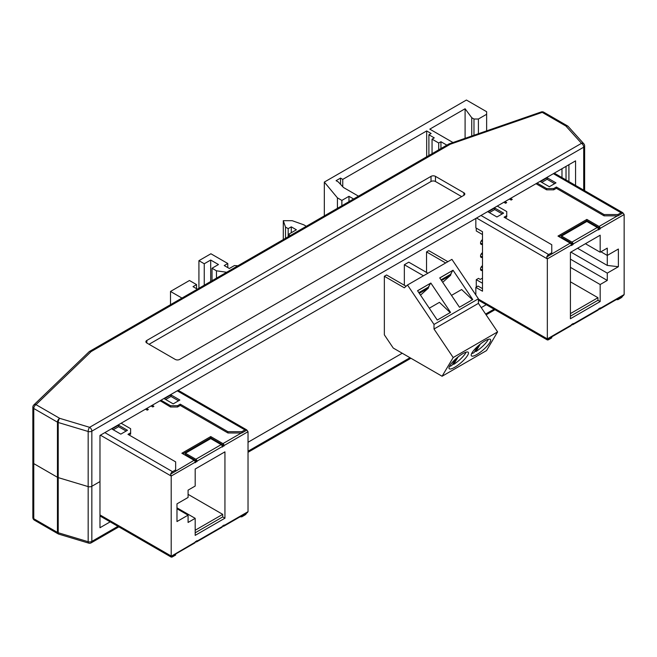 <?xml version="1.0" encoding="UTF-8"?>
<svg xmlns="http://www.w3.org/2000/svg" width="657" height="657" viewBox="0 0 657 657"><rect width="100%" height="100%" fill="white"/><g stroke="black" fill="none" stroke-linecap="round" stroke-linejoin="round"><path stroke-width="0.99" d="M486.279 304.7L481.261 307.599M402.224 353.236L248.026 442.26M110.162 521.855L99.979 527.735L99.979 481.581L91.84 486.287L91.84 541.409L117.931 526.339M584.631 190.661L584.631 145.895A3.137 3.137 0 0 0 583.827 143.793A3.137 2.275 138 0 0 581.494 143.333L89.615 427.313A3.137 1.183 106.7 0 0 88.169 431.485L88.169 486.607L58.218 477.614L58.218 532.737L88.169 541.729L88.169 486.607A3.137 1.815 0 0 0 91.84 486.287L91.84 431.164L583.712 147.184L583.712 190.128M33.293 461.395A3.137 1.815 0 0 0 32.85 462.331A3.137 1.815 0 0 0 33.77 463.612L33.77 518.734L57.446 532.408L57.446 477.286L33.77 463.612L33.77 408.49L57.446 422.164L57.446 477.286A3.137 1.815 0 0 0 58.218 477.614L58.218 422.492L88.169 431.485A3.137 1.815 180 0 0 91.84 431.164A3.137 1.815 60 0 0 89.615 427.313L59.672 418.32A3.137 1.183 106.7 0 0 58.218 422.492A3.137 1.815 180 0 1 57.446 422.164A3.137 1.815 120 0 1 59.672 418.32L35.987 404.646A3.137 2.201 -133.9 0 0 33.811 404.95L33.811 404.95A3.137 3.137 0 0 0 32.85 407.209A3.137 1.815 180 0 0 33.77 408.49A3.137 1.815 120 0 1 35.987 404.646L91.151 351.569A3.137 2.201 -133.9 0 0 88.974 351.873L33.811 404.95M58.539 533.985A3.137 1.815 -60 0 1 58.103 533.845A3.137 3.137 0 0 0 58.769 534.133L88.711 543.134A3.137 1.183 -73.3 0 1 88.169 541.729A3.137 1.815 180 0 0 91.84 541.409A3.137 1.815 -120 0 1 91.183 542.846L118.851 526.873M58.769 534.133A3.137 1.183 -73.3 0 1 58.218 532.737A3.137 1.815 180 0 1 57.446 532.408A3.137 1.815 -60 0 0 58.103 533.845L34.419 520.172A3.137 1.815 -60 0 1 33.77 518.734A3.137 1.815 180 0 1 32.85 517.453A3.137 3.137 0 0 0 34.419 520.172M566.022 179.919L566.022 166.369M568.913 181.587L568.913 164.702M575.573 185.43L575.573 160.858L99.979 435.435L99.979 481.581L91.84 486.287A3.137 1.815 0 0 1 88.169 486.607L58.218 477.614A3.137 1.815 0 0 1 57.446 477.286L33.77 463.612A3.137 1.815 0 0 1 32.85 462.331L32.85 517.453M431.025 176.363A3.137 1.815 180 0 1 435.468 176.363L463.891 192.772A3.137 1.815 180 0 1 464.811 194.053A3.137 1.815 180 0 1 463.891 195.334L179.69 359.42A3.137 1.815 180 0 1 175.247 359.42L146.823 343.011A3.137 1.815 180 0 1 145.903 341.73A3.137 1.815 180 0 1 146.823 340.449L431.025 176.363L431.025 181.496A3.137 1.815 180 0 1 435.468 181.496L461.666 196.615M583.827 143.793L568.231 126.505A3.137 2.275 138 0 0 565.907 126.045L581.494 143.333A3.137 1.815 -120 0 1 583.712 147.184A3.137 1.815 180 0 0 584.631 145.895M543.791 112.216A3.137 3.137 0 0 0 541.196 111.969A3.137 1.322 70.9 0 1 542.222 112.372L565.907 126.045A3.137 1.815 120 0 1 567.476 125.889L543.791 112.216A3.137 1.815 120 0 0 542.222 112.372L450.291 144.22A3.137 1.322 70.9 0 0 449.265 143.817A3.137 3.137 0 0 0 448.723 144.064A3.137 1.815 60 0 1 450.291 144.22L91.151 351.569A3.137 1.815 -120 0 0 89.582 351.413A3.137 1.815 -120 0 0 89.327 351.61M449.059 143.94A3.137 1.322 70.9 0 1 449.265 143.817L541.196 111.969M149.049 344.293L431.025 181.496M482.493 270.306A2.825 1.634 -60 0 1 481.129 270.421A2.825 1.634 -60 0 1 480.538 269.124A2.825 1.634 -60 0 1 482.493 265.691M482.493 257.281A2.825 1.634 -60 0 1 481.129 257.396A2.825 1.634 -60 0 1 480.538 256.099A2.825 1.634 -60 0 1 482.493 252.666L482.493 252.674M482.493 244.256A2.825 1.634 -60 0 1 481.129 244.371A2.825 1.634 -60 0 1 480.538 243.074A2.825 1.634 -60 0 1 482.493 239.641L482.493 239.649M561.981 177.587L561.981 168.701M175.649 554.007L175.649 555.009L172.536 556.808A3.137 1.815 -60 0 1 170.968 556.964A3.137 1.815 -60 0 1 170.606 556.619L171.206 556.036L171.206 476.046L100.422 435.18M121.126 423.223L130.628 428.709L130.628 432.815L127.967 434.351L175.649 461.879L175.649 469.895L172.536 471.685A3.137 1.815 -60 0 0 170.606 474.116L171.206 476.046L195.186 462.2L195.186 462.717L196.96 461.173A1.569 0.903 -120 0 0 195.852 459.251L185.414 453.231L210.725 438.613L221.163 444.641A1.569 0.903 60 0 1 222.271 446.563L222.271 447.072L224.053 445.536A1.569 0.903 -120 0 0 222.937 443.615L210.725 436.56L181.866 453.231L194.078 460.278A1.569 0.903 60 0 1 195.186 462.2M171.025 556.676L194.858 542.912A1.569 0.903 -120 0 0 195.186 542.189L196.96 540.654L196.96 541.163A1.569 0.903 60 0 1 196.64 541.885A1.569 0.903 60 0 1 195.852 541.811L195.408 541.549M196.64 541.885L221.951 527.275A1.569 0.903 -120 0 0 222.271 526.553L224.053 525.017L224.053 525.526A1.569 0.903 60 0 1 223.725 526.249A1.569 0.903 60 0 1 222.937 526.167L222.493 525.912M246.86 512.591L248.026 511.68L248.026 431.69L224.053 445.536M188.083 490.147L195.186 486.049L195.186 469.024L224.94 451.844L224.94 518.192L195.186 535.373L195.186 518.348L188.083 522.455L188.083 515.145L176.979 521.551L176.979 503.862L188.083 497.456L188.083 490.147M99.979 515.819A3.137 1.815 120 0 0 100.365 516.197L170.968 556.964M170.606 556.619L195.186 542.189M120.806 434.129L127.466 430.286L118.589 425.153L111.92 428.996L120.806 434.129M170.606 474.116L175.649 471.2L175.649 469.895M195.047 461.51L195.852 461.05L196.96 461.69M222.14 445.873L222.937 445.405L224.053 446.046M160.127 400.713L170.483 406.987L177.587 406.987L180.256 405.443L227.93 432.971L241.809 432.996L246.86 430.089L248.026 431.69M194.078 460.278L175.649 471.2M176.979 508.732L188.083 515.145M195.186 518.348L176.979 507.836M195.186 532.811L222.715 516.911L224.94 518.192M222.715 516.911L222.715 514.349L188.083 494.351M222.715 453.125L195.186 469.024M152.153 405.312L153.886 406.313L152.777 406.954L151.044 405.952M146.601 408.514L148.334 409.516L147.225 410.157L145.493 409.155M129.076 434.991L130.628 434.096L130.628 429.99M175.649 470.921L175.649 463.16M130.628 434.096L130.628 432.815M118.589 425.153L118.589 426.689L126.136 431.049M113.259 429.768L118.589 426.689M185.414 453.231L185.414 454.513L195.852 460.532L195.852 461.05M195.852 460.532L194.858 461.107M222.937 445.405L222.937 444.896L221.951 445.471M246.86 430.089A3.137 1.815 120 0 0 246.49 429.744A3.137 1.815 120 0 0 244.921 429.9L241.809 431.69L241.809 432.996M246.687 512.994A3.137 1.815 -60 0 1 244.921 515.014L241.809 516.813L241.809 515.802M222.715 514.349L195.186 530.248M182.975 453.872L210.725 437.841L210.725 436.56M210.725 437.841L222.937 444.896M241.809 431.69L227.93 431.69L227.93 432.971M227.93 431.69L180.256 404.162L180.256 405.443M180.256 404.162L177.587 405.706L177.587 406.987M177.587 405.706L170.483 405.706L170.483 406.987M160.316 400.598L160.316 401.115M170.483 405.706L160.981 400.212M241.809 516.813L240.068 516.813M179.862 400.031L170.984 394.898L164.324 398.75L173.202 403.874L179.862 400.031M165.654 399.513L170.984 396.442L170.984 394.898M170.984 396.442L178.532 400.795M537.106 183.065L546.608 188.551L553.711 188.551L556.372 187.015L604.054 214.543L617.933 214.543L621.037 212.745A3.137 1.815 -60 0 1 622.614 212.589A3.137 1.815 -60 0 1 622.976 212.934L624.15 214.543L624.15 294.533L622.976 295.436M622.803 295.839A3.137 1.815 -60 0 1 621.037 297.867L617.933 299.658L616.192 299.658M598.617 308.757L599.061 309.02A1.569 0.903 -120 0 0 599.849 309.094A1.569 0.903 -120 0 0 600.169 308.379L600.169 307.862L598.396 309.398A1.569 0.903 60 0 1 598.067 310.12L572.756 324.73A1.569 0.903 -120 0 0 573.085 324.016L573.085 323.499L571.303 325.043A1.569 0.903 60 0 1 570.982 325.757L547.141 339.521M600.169 228.381L600.169 228.899L598.396 229.925L598.396 229.408A1.569 0.903 -120 0 0 597.287 227.486L586.849 221.466L561.538 236.077L571.976 242.105A1.569 0.903 60 0 1 573.085 244.026L573.085 244.535L571.303 245.562L571.303 245.053A1.569 0.903 -120 0 0 570.194 243.123L557.982 236.077L586.849 219.413L599.061 226.46A1.569 0.903 60 0 1 600.169 228.381L624.15 214.543M570.194 243.123L546.723 256.961L547.33 258.891L547.33 338.881L571.303 325.043M607.273 280.432L600.169 284.53L600.169 301.555L570.416 318.735L570.416 252.378L600.169 235.206L600.169 252.231L607.273 248.124L607.273 255.433L618.377 249.028L618.377 266.717L607.273 273.123L607.273 280.432L570.416 259.154M617.933 298.648L617.933 299.658M571.533 324.402L571.976 324.657A1.569 0.903 -120 0 0 572.756 324.73M546.723 339.464L547.33 338.881L546.723 339.464A3.137 1.815 120 0 0 547.092 339.809A3.137 1.815 120 0 0 548.661 339.653L551.765 337.862L551.765 336.852M475.832 218.436L475.832 227.872L482.493 231.716L482.493 291.199L475.832 287.355L475.832 294.96M573.085 244.535L571.976 243.895L571.171 244.355M600.169 228.899L599.061 228.258L598.256 228.718M622.976 212.934L617.933 215.849L604.054 215.825L556.372 188.296L553.711 189.832L546.608 189.832L536.432 183.96L536.432 183.451M600.169 301.555L597.952 300.274L597.952 297.711L570.416 281.812M570.416 267.358L600.169 284.53M577.544 248.264L607.273 265.428L618.377 266.717M607.273 273.123L570.884 252.116M607.273 265.428L607.273 255.433L600.95 251.779M597.952 236.487L570.416 252.378M600.169 252.231L585.428 243.714M570.416 316.173L597.952 300.274M555.986 182.876L549.326 186.719L540.44 181.595L547.109 177.751L555.986 182.876M617.933 215.849L617.933 214.543M510.514 198.414L512.246 199.416L511.138 200.056L509.405 199.055M504.962 201.617L506.695 202.619L505.586 203.259L503.853 202.257M546.723 256.961A3.137 1.815 -60 0 1 548.661 254.538L551.765 252.74L551.765 244.724L504.083 217.196L506.752 215.66L506.752 216.941L505.2 217.845M475.832 287.355L478.05 286.074L482.493 288.637M482.493 278.125L480.275 279.406L478.493 278.379L476.276 279.66L482.493 283.249M551.765 252.74L551.765 254.045M571.976 243.895L571.976 243.386L561.538 237.358L561.538 236.077M570.982 243.952L571.976 243.386M598.067 228.316L599.061 227.741L599.061 228.258M597.952 297.711L570.416 313.603M604.054 215.825L604.054 214.543M556.372 188.296L556.372 187.015M553.711 189.832L553.711 188.551M546.608 189.832L546.608 188.551M554.656 183.648L547.109 179.287L547.109 177.751M547.109 179.287L541.779 182.367M586.849 219.413L586.849 220.695L559.099 236.717M506.752 215.66L506.752 211.562L497.25 206.076M599.061 227.741L586.849 220.695M482.493 234.541L476.276 230.952L476.276 228.127M476.276 287.093L476.276 279.66M496.922 216.974L488.044 211.85L494.705 208.006L503.591 213.131L496.922 216.974M494.705 208.006L494.705 209.542L489.375 212.613M502.252 213.903L494.705 209.542M482.493 270.191L480.538 269.058M481.269 266.914L482.493 267.621M482.493 257.166L480.538 256.033M481.269 253.898L482.493 254.604M482.493 244.141L480.538 243.016M481.269 240.873L482.493 241.579M471.586 353.68A12.557 3.162 139.4 0 0 474.058 352.637L477.943 346.083M484.973 340.86A12.557 3.162 139.4 0 0 474.814 349.187A12.557 3.162 139.4 0 0 471.406 355.839A12.557 3.162 139.4 0 0 476.9 354.468A12.557 3.162 139.4 0 0 487.059 346.14A12.557 3.162 139.4 0 0 490.475 339.488A12.557 3.162 139.4 0 0 484.973 340.86M449.38 366.499A12.557 3.162 139.4 0 0 451.852 365.456L455.744 358.903M462.774 353.68A12.557 3.162 139.4 0 0 452.616 362.007A12.557 3.162 139.4 0 0 449.199 368.659A12.557 3.162 139.4 0 0 454.701 367.288A12.557 3.162 139.4 0 0 464.86 358.96A12.557 3.162 139.4 0 0 468.269 352.308A12.557 3.162 139.4 0 0 462.774 353.68M447.893 261.683L428.758 250.637L426.541 251.918L426.541 272.433M478.411 298.795L451.909 259.367L407.496 285.007L404.342 287.815L384.353 276.277L384.353 334.832L393.239 348.046L442.087 376.247L453.182 357.539L434.006 329.009L478.411 303.37L478.411 298.795L434.006 324.435L407.496 285.007M442.087 376.247L486.492 350.608L497.595 331.9L478.411 303.37M427.912 273.222L408.777 262.176L404.342 264.738L404.342 285.253M384.353 276.277L386.579 274.996L406.092 286.263M445.676 262.964L426.541 251.918M472.753 299.551L453.043 270.232L439.747 277.911L459.457 307.23L472.753 299.551M450.554 312.371L430.844 283.052L417.54 290.731L437.25 320.049L450.554 312.371M497.595 331.9L453.182 357.539M404.342 264.738L423.469 275.784M434.006 329.009L434.006 324.435M453.043 270.232L439.788 277.977M442.703 282.313L450.694 275.226L441.504 280.531M472.424 299.748L461.633 289.532L451.49 295.387M450.694 275.226L450.341 274.7L452.772 270.479M430.844 283.052L417.581 290.796M420.496 295.133L428.487 288.037L419.297 293.342M450.226 312.568L439.426 302.351L429.292 308.207M428.487 288.037L428.142 287.52L430.565 283.298M480.292 344.096L475.832 351.618L475.142 350.813M475.832 351.618A12.557 3.162 139.4 0 0 488.315 339.341M458.093 356.915L453.634 364.438L452.936 363.625M453.634 364.438A12.557 3.162 139.4 0 0 466.109 352.16M451.17 273.969L441.028 279.825M428.964 286.789L418.829 292.644M450.341 274.7L441.151 280.005M428.142 287.52L418.952 292.825M181.973 298.073L170.5 291.453L189.462 280.506L196.566 284.604L193.018 286.657L197.379 289.179M353.597 198.981L348.974 196.312L341.862 200.41L337.427 197.847L324.328 182.079L466.421 100.036L486.632 111.706L486.632 114.269L478.411 119.007L473.976 119.007L471.751 117.726L465.09 108.758L429.793 129.142L452.985 142.528M290.32 235.518L288.398 234.409L296.389 229.794L291.289 226.846L288.177 228.636L285.516 227.1L283.29 220.686L292.176 220.686L303.723 224.793L306.31 226.287M226.673 272.261L216.465 270.815L212.022 268.245L218.461 264.533L210.692 260.041L204.253 263.761L198.923 260.681L210.913 253.766L227.782 263.506L224.234 265.559L229.342 268.508L234.442 265.559L237.883 265.789M358.484 196.164L343.463 187.491L338.314 181.948L336.088 180.667L340.531 178.104L342.757 179.386L426.68 130.932L431.123 133.494L428.898 134.775L434.277 137.88L432.051 139.161L438.712 143.004L440.937 141.723L446.85 145.14M170.5 304.692L170.5 291.453M196.566 288.71L196.566 284.604M216.465 278.157L216.465 270.815M212.022 280.72L212.022 268.245M210.692 281.492L210.692 260.041M204.253 285.212L204.253 263.761M198.923 288.283L198.923 260.681M227.782 267.604L227.782 263.506M288.398 236.627L288.398 234.409M291.289 232.742L291.289 226.846M288.177 236.75L288.177 228.636M285.516 238.294L285.516 227.1M283.29 239.575L283.29 220.686M348.974 201.658L348.974 196.312M341.862 205.756L341.862 200.41M337.427 208.318L337.427 197.847M324.328 215.882L324.328 182.079M486.632 130.874L486.632 114.269M478.411 133.716L478.411 119.007M473.976 135.26L473.976 119.007M471.751 136.024L471.751 117.726M465.09 138.331L465.09 108.758M340.531 184.338L340.531 178.104M342.757 186.728L342.757 179.386M426.68 156.793L426.68 130.932M428.898 155.504L428.898 134.775M432.051 153.689L432.051 139.161M438.712 149.845L438.712 143.004M440.937 148.556L440.937 141.723M248.026 451.228L409.993 357.72M485.605 314.071L494.056 309.192M567.771 126.144A3.137 1.815 120 0 0 567.476 125.889A3.137 3.137 0 0 1 568.231 126.505M435.468 181.496L435.468 176.363M146.823 343.011L146.823 340.449M463.891 195.334L463.891 192.772M99.979 514.916L171.206 556.036M172.536 471.685L104.865 432.618M196.96 541.163L222.271 526.553M224.053 525.526L248.026 511.68M222.271 446.563L196.96 461.173M221.163 444.641L195.852 459.251M241.365 432.971L222.937 443.615M177.242 390.825L244.921 429.9M600.169 308.379L624.15 294.533M598.396 229.408L573.085 244.026M571.303 245.053L547.33 258.891L476.547 218.025M573.085 324.016L598.396 309.398M553.366 173.67L621.037 212.745M478.411 299.099L547.33 338.881M597.287 227.486L571.976 242.105M617.49 215.825L599.061 226.46M548.661 254.538L480.981 215.463M248.026 452.295L410.912 358.254M486.114 314.834L494.976 309.718M88.711 543.134A3.137 3.137 0 0 0 91.183 542.846M448.723 144.064L89.582 351.413A3.137 3.137 0 0 0 88.974 351.873M32.85 462.331L32.85 407.209M223.725 526.249L247.558 512.485M246.49 429.744L178.162 390.291M622.614 212.589L554.286 173.144M599.849 309.094L623.682 295.33M547.092 339.809L478.411 300.159"/></g></svg>
